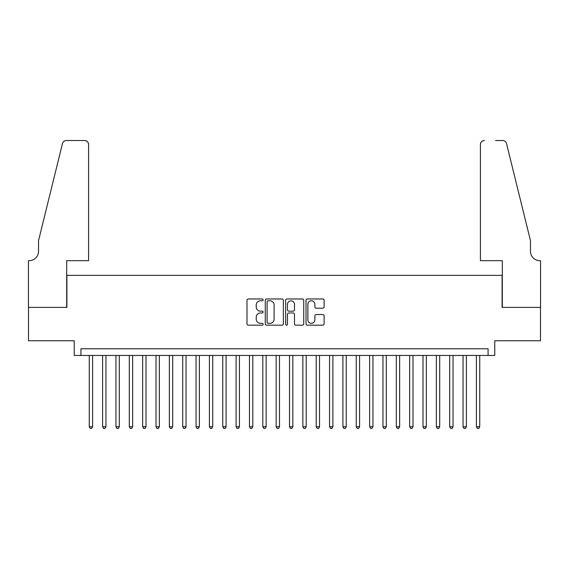 <?xml version="1.0" encoding="UTF-8"?>
<svg xmlns="http://www.w3.org/2000/svg" width="569" height="569" viewBox="0 0 569 569"><rect width="100%" height="100%" fill="white"/><g stroke="black" fill="none" stroke-linecap="round" stroke-linejoin="round"><path stroke-width="0.85" d="M263.141 299.884A0.918 0.918 0 0 0 262.224 298.967L248.297 298.967A1.309 1.309 0 0 0 246.989 300.276L246.989 323.861A1.309 1.309 0 0 0 248.297 325.169L262.224 325.169A0.918 0.918 0 0 0 263.141 324.252A0.918 0.918 0 0 0 262.224 323.334L260.424 323.334A4.196 4.196 0 0 1 256.228 319.145L256.228 317.175A4.196 4.196 0 0 1 260.424 312.986L262.224 312.986A0.918 0.918 0 0 0 263.141 312.068A0.918 0.918 0 0 0 262.224 311.151L260.424 311.151A4.196 4.196 0 0 1 256.228 306.954L256.228 304.991A4.196 4.196 0 0 1 260.424 300.795L262.224 300.795A0.918 0.918 0 0 0 263.141 299.884M322.794 308.199A1.309 1.309 0 0 0 324.11 306.89L324.11 300.276A1.309 1.309 0 0 0 322.794 298.967L307.331 298.967A1.309 1.309 0 0 0 306.022 300.276L306.022 323.861A1.309 1.309 0 0 0 307.331 325.169L322.794 325.169A1.309 1.309 0 0 0 324.11 323.861L324.11 315.866A1.309 1.309 0 0 0 322.794 314.557L316.179 314.557A1.309 1.309 0 0 0 314.87 315.866L314.87 319.835A3.506 3.506 0 0 1 311.364 323.334A3.506 3.506 0 0 1 307.857 319.835L307.857 304.301A3.506 3.506 0 0 1 311.364 300.795A3.506 3.506 0 0 1 314.87 304.301L314.87 306.89A1.309 1.309 0 0 0 316.179 308.199L322.794 308.199M488.088 355.454L494.76 355.454L494.76 340.767L540.486 340.767L540.486 307.395L502.1 307.395L502.1 275.353L66.9 275.353L66.9 307.395L28.514 307.395L28.514 340.767L74.24 340.767L74.24 355.454L488.088 355.454L488.088 348.783L80.912 348.783L80.912 355.454M283.355 300.276A1.309 1.309 0 0 0 282.046 298.967L266.584 298.967A1.309 1.309 0 0 0 265.268 300.276L265.268 323.861A1.309 1.309 0 0 0 266.584 325.169L282.046 325.169A1.309 1.309 0 0 0 283.355 323.861L283.355 300.276M286.954 298.967L302.416 298.967A1.309 1.309 0 0 1 303.732 300.276L303.732 323.861A1.309 1.309 0 0 1 302.416 325.169L295.802 325.169A1.309 1.309 0 0 1 294.493 323.861L294.493 314.294A1.309 1.309 0 0 0 293.184 312.986L288.789 312.986A1.309 1.309 0 0 0 287.48 314.294L287.48 324.252A0.918 0.918 0 0 1 286.563 325.169A0.918 0.918 0 0 1 285.645 324.252L285.645 300.276A1.309 1.309 0 0 1 286.954 298.967M268.02 300.795A0.918 0.918 0 0 0 267.103 301.712L267.103 322.417A0.918 0.918 0 0 0 268.02 323.334L269.919 323.334A4.196 4.196 0 0 0 274.116 319.145L274.116 304.991A4.196 4.196 0 0 0 269.919 300.795L268.02 300.795M294.493 304.372A3.506 3.506 0 0 0 290.987 300.866A3.506 3.506 0 0 0 287.48 304.372L287.48 309.842A1.309 1.309 0 0 0 288.789 311.151L293.184 311.151A1.309 1.309 0 0 0 294.493 309.842L294.493 304.372M89.262 355.454L89.262 426.743L92.598 426.743L92.598 355.454M92.598 426.743L91.595 428.478L90.258 428.478L89.262 426.743M88.593 260.673L88.593 144.526A4.004 4.004 0 0 0 84.589 140.522L66.367 140.522A4.004 4.004 0 0 0 62.476 143.566L38.528 240.644L38.528 251.327A9.346 9.346 0 0 1 29.183 260.673L28.45 260.673L28.45 307.395L66.694 307.395L66.694 260.673L88.593 260.673L88.593 144.526C88.337 142.115 87 140.778 84.589 140.522L73.508 140.522M62.476 143.566C63.493 141.375 63.493 141.375 62.476 143.566C63.493 141.375 63.493 141.375 62.476 143.566M38.528 251.327A9.346 9.346 0 0 1 29.183 260.673M480.407 260.673L480.407 144.526L480.407 260.673L502.306 260.673L502.306 307.395L540.55 307.395L540.55 260.673L539.817 260.673A9.346 9.346 0 0 1 530.472 251.327A9.346 9.346 0 0 0 539.817 260.673M523.131 210.879L506.524 143.566L530.472 240.644L530.472 251.327M495.492 140.522L502.633 140.522A4.004 4.004 0 0 1 506.524 143.566C505.507 141.375 505.507 141.375 506.524 143.566C505.507 141.375 505.507 141.375 506.524 143.566M484.411 140.522A4.004 4.004 0 0 0 480.407 144.526C480.663 142.115 482 140.778 484.411 140.522M102.605 355.454L102.605 426.743L105.948 426.743L105.948 355.454M105.948 426.743L104.945 428.478L103.608 428.478L102.605 426.743M115.955 355.454L115.955 426.743L119.298 426.743L119.298 355.454M119.298 426.743L118.295 428.478L116.958 428.478L115.955 426.743M129.305 355.454L129.305 426.743L132.648 426.743L132.648 355.454M132.648 426.743L131.645 428.478L130.308 428.478L129.305 426.743M142.655 355.454L142.655 426.743L145.998 426.743L145.998 355.454M145.998 426.743L144.995 428.478L143.658 428.478L142.655 426.743M156.006 355.454L156.006 426.743L159.348 426.743L159.348 355.454M159.348 426.743L158.346 428.478L157.008 428.478L156.006 426.743M169.356 355.454L169.356 426.743L172.699 426.743L172.699 355.454M172.699 426.743L171.696 428.478L170.359 428.478L169.356 426.743M182.706 355.454L182.706 426.743L186.042 426.743L186.042 355.454M186.042 426.743L185.046 428.478L183.709 428.478L182.706 426.743M196.056 355.454L196.056 426.743L199.392 426.743L199.392 355.454M199.392 426.743L198.396 428.478L197.059 428.478L196.056 426.743M209.406 355.454L209.406 426.743L212.742 426.743L212.742 355.454M212.742 426.743L211.746 428.478L210.409 428.478L209.406 426.743M222.756 355.454L222.756 426.743L226.092 426.743L226.092 355.454M226.092 426.743L225.096 428.478L223.759 428.478L222.756 426.743M236.107 355.454L236.107 426.743L239.442 426.743L239.442 355.454M239.442 426.743L238.447 428.478L237.109 428.478L236.107 426.743M249.457 355.454L249.457 426.743L252.792 426.743L252.792 355.454M252.792 426.743L251.79 428.478L250.46 428.478L249.457 426.743M262.807 355.454L262.807 426.743L266.143 426.743L266.143 355.454M266.143 426.743L265.14 428.478L263.81 428.478L262.807 426.743M276.157 355.454L276.157 426.743L279.493 426.743L279.493 355.454M279.493 426.743L278.49 428.478L277.16 428.478L276.157 426.743M289.507 355.454L289.507 426.743L292.843 426.743L292.843 355.454M292.843 426.743L291.84 428.478L290.51 428.478L289.507 426.743M302.857 355.454L302.857 426.743L306.193 426.743L306.193 355.454M306.193 426.743L305.19 428.478L303.86 428.478L302.857 426.743M316.208 355.454L316.208 426.743L319.543 426.743L319.543 355.454M319.543 426.743L318.54 428.478L317.21 428.478L316.208 426.743M329.558 355.454L329.558 426.743L332.893 426.743L332.893 355.454M332.893 426.743L331.891 428.478L330.553 428.478L329.558 426.743M342.908 355.454L342.908 426.743L346.244 426.743L346.244 355.454M346.244 426.743L345.241 428.478L343.904 428.478L342.908 426.743M356.258 355.454L356.258 426.743L359.594 426.743L359.594 355.454M359.594 426.743L358.591 428.478L357.254 428.478L356.258 426.743M369.608 355.454L369.608 426.743L372.944 426.743L372.944 355.454M372.944 426.743L371.941 428.478L370.604 428.478L369.608 426.743M382.958 355.454L382.958 426.743L386.294 426.743L386.294 355.454M386.294 426.743L385.291 428.478L383.954 428.478L382.958 426.743M396.301 355.454L396.301 426.743L399.644 426.743L399.644 355.454M399.644 426.743L398.641 428.478L397.304 428.478L396.301 426.743M409.652 355.454L409.652 426.743L412.994 426.743L412.994 355.454M412.994 426.743L411.992 428.478L410.654 428.478L409.652 426.743M423.002 355.454L423.002 426.743L426.345 426.743L426.345 355.454M426.345 426.743L425.342 428.478L424.005 428.478L423.002 426.743M436.352 355.454L436.352 426.743L439.695 426.743L439.695 355.454M439.695 426.743L438.692 428.478L437.355 428.478L436.352 426.743M449.702 355.454L449.702 426.743L453.045 426.743L453.045 355.454M453.045 426.743L452.042 428.478L450.705 428.478L449.702 426.743M463.052 355.454L463.052 426.743L466.395 426.743L466.395 355.454M466.395 426.743L465.392 428.478L464.055 428.478L463.052 426.743M476.402 355.454L476.402 426.743L479.738 426.743L479.738 355.454M479.738 426.743L478.742 428.478L477.405 428.478L476.402 426.743"/></g></svg>
